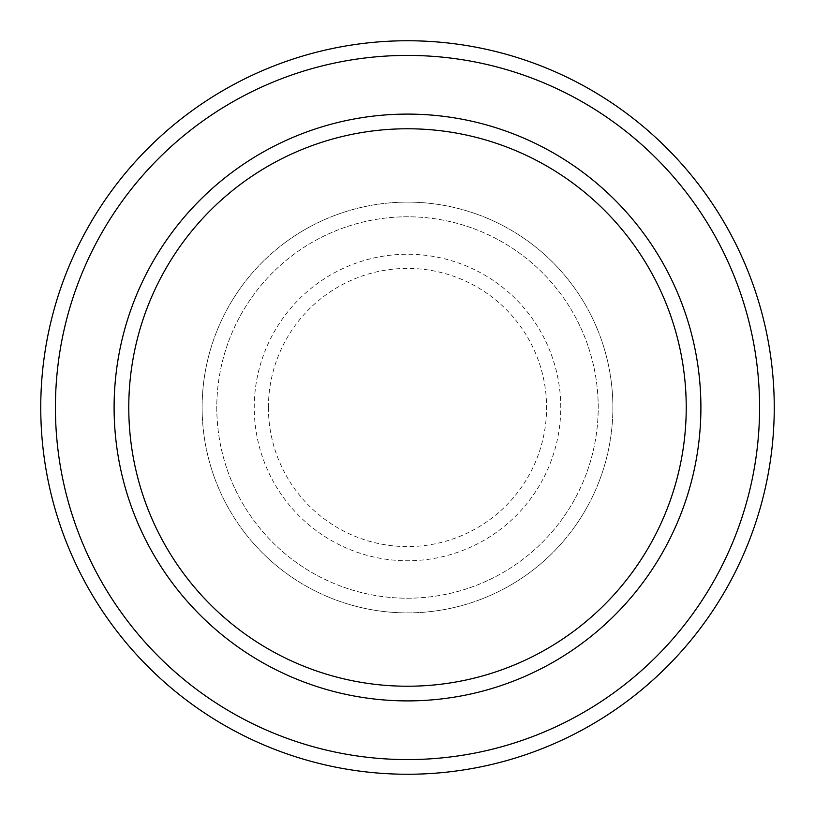 <?xml version="1.0" encoding="UTF-8"?>
<svg xmlns="http://www.w3.org/2000/svg" width="815" height="815" viewBox="0 0 815 815"><rect width="100%" height="100%" fill="white"/><g stroke="black" fill="none" stroke-linecap="round" stroke-linejoin="round"><path stroke-width="0.61" stroke-dasharray="4.08 3.06" d="M202.12 407.5A205.38 205.38 0 0 0 407.5 612.88A205.38 205.38 0 0 0 612.88 407.5A205.38 205.38 0 0 0 407.5 202.12A205.38 205.38 0 0 0 202.12 407.5A205.38 205.38 0 0 0 407.5 612.88A205.38 205.38 0 0 0 612.88 407.5A205.38 205.38 0 0 0 407.5 202.12A205.38 205.38 0 0 0 202.12 407.5A205.38 205.38 0 0 0 407.5 612.88A205.38 205.38 0 0 0 612.88 407.5A205.38 205.38 0 0 0 407.5 202.12A205.38 205.38 0 0 0 202.12 407.5A205.38 205.38 0 0 0 407.5 612.88A205.38 205.38 0 0 0 612.88 407.5A205.38 205.38 0 0 0 407.5 202.12A205.38 205.38 0 0 0 202.12 407.5A205.38 205.38 0 0 0 407.5 612.88A205.38 205.38 0 0 0 612.88 407.5A205.38 205.38 0 0 0 407.5 202.12A205.38 205.38 0 0 0 202.12 407.5A205.38 205.38 0 0 0 407.5 612.88A205.38 205.38 0 0 0 612.88 407.5A205.38 205.38 0 0 0 407.5 202.12A205.38 205.38 0 0 0 202.12 407.5A205.38 205.38 0 0 0 407.5 612.88A205.38 205.38 0 0 0 612.88 407.5A205.38 205.38 0 0 0 407.5 202.12A205.38 205.38 0 0 0 202.12 407.5A205.38 205.38 0 0 0 407.5 612.88A205.38 205.38 0 0 0 612.88 407.5A205.38 205.38 0 0 0 407.5 202.12A205.38 205.38 0 0 0 202.12 407.5M216.79 407.5A190.71 190.71 0 0 0 407.5 598.21A190.71 190.71 0 0 0 598.21 407.5A190.71 190.71 0 0 0 407.5 216.79A190.71 190.71 0 0 0 216.79 407.5A190.71 190.71 0 0 0 407.5 598.21A190.71 190.71 0 0 0 598.21 407.5A190.71 190.71 0 0 0 407.5 216.79A190.71 190.71 0 0 0 216.79 407.5A190.71 190.71 0 0 0 407.5 598.21A190.71 190.71 0 0 0 598.21 407.5A190.71 190.71 0 0 0 407.5 216.79A190.71 190.71 0 0 0 216.79 407.5A190.71 190.71 0 0 0 407.5 598.21A190.71 190.71 0 0 0 598.21 407.5A190.71 190.71 0 0 0 407.5 216.79A190.71 190.71 0 0 0 216.79 407.5A190.71 190.71 0 0 0 407.5 598.21A190.71 190.71 0 0 0 598.21 407.5A190.71 190.71 0 0 0 407.5 216.79A190.71 190.71 0 0 0 216.79 407.5M128.77 407.5A278.73 278.73 0 0 1 407.5 128.77A278.73 278.73 0 0 1 686.23 407.5A278.73 278.73 0 0 1 407.5 686.23A278.73 278.73 0 0 1 128.77 407.5A278.73 278.73 0 0 0 407.5 686.23A278.73 278.73 0 0 0 686.23 407.5A278.73 278.73 0 0 1 407.5 686.23A278.73 278.73 0 0 1 128.77 407.5A278.73 278.73 0 0 1 407.5 128.77A278.73 278.73 0 0 1 686.23 407.5A278.73 278.73 0 0 0 407.5 128.77A278.73 278.73 0 0 0 128.77 407.5M700.9 407.5A293.4 293.4 0 0 0 407.5 114.1A293.4 293.4 0 0 0 114.1 407.5A293.4 293.4 0 0 0 407.5 700.9A293.4 293.4 0 0 0 700.9 407.5A293.4 293.4 0 0 0 407.5 114.1A293.4 293.4 0 0 0 114.1 407.5A293.4 293.4 0 0 0 407.5 700.9A293.4 293.4 0 0 0 700.9 407.5A293.4 293.4 0 0 0 407.5 114.1A293.4 293.4 0 0 0 114.1 407.5A293.4 293.4 0 0 0 407.5 700.9A293.4 293.4 0 0 0 700.9 407.5A293.4 293.4 0 0 1 407.5 700.9A293.4 293.4 0 0 1 114.1 407.5A293.4 293.4 0 0 0 407.5 700.9A293.4 293.4 0 0 0 700.9 407.5A293.4 293.4 0 0 0 407.5 114.1A293.4 293.4 0 0 0 114.1 407.5A293.4 293.4 0 0 1 407.5 114.1A293.4 293.4 0 0 1 700.9 407.5M774.25 407.5A366.75 366.75 0 0 0 407.5 40.75A366.75 366.75 0 0 0 40.75 407.5A366.75 366.75 0 0 0 407.5 774.25A366.75 366.75 0 0 0 774.25 407.5M268.41 407.5A139.09 139.09 0 0 1 407.5 268.41A139.09 139.09 0 0 1 546.59 407.5A139.09 139.09 0 0 1 407.5 546.59A139.09 139.09 0 0 1 268.41 407.5M560.761 407.5A153.261 153.261 0 0 0 407.5 254.239A153.261 153.261 0 0 0 254.239 407.5A153.261 153.261 0 0 0 407.5 560.761A153.261 153.261 0 0 0 560.761 407.5"/><path stroke-width="1.22" d="M686.23 407.5A278.73 278.73 0 0 0 407.5 128.77A278.73 278.73 0 0 0 128.77 407.5A278.73 278.73 0 0 0 407.5 686.23A278.73 278.73 0 0 0 686.23 407.5M114.1 407.5A293.4 293.4 0 0 1 407.5 114.1A293.4 293.4 0 0 1 700.9 407.5A293.4 293.4 0 0 1 407.5 700.9A293.4 293.4 0 0 1 114.1 407.5M759.58 407.5A352.08 352.08 0 0 0 407.5 55.42A352.08 352.08 0 0 0 55.42 407.5A352.08 352.08 0 0 0 407.5 759.58A352.08 352.08 0 0 0 759.58 407.5M40.75 407.5A366.75 366.75 0 0 1 407.5 40.75A366.75 366.75 0 0 1 774.25 407.5A366.75 366.75 0 0 1 407.5 774.25A366.75 366.75 0 0 1 40.75 407.5"/></g></svg>
